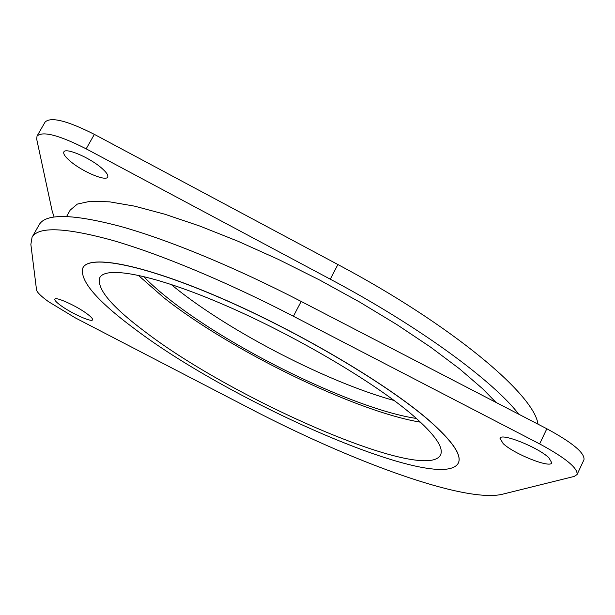 <?xml version="1.0" encoding="UTF-8"?>
<svg xmlns="http://www.w3.org/2000/svg" width="615" height="615" viewBox="0 0 615 615"><rect width="100%" height="100%" fill="white"/><g stroke="black" fill="none" stroke-linecap="round" stroke-linejoin="round"><path stroke-width="0.92" d="M429.124 420.583C387.857 384.583 299.713 332.254 221.615 298.444C143.387 264.504 89.529 254.395 82.925 267.779C79.189 280.063 96.294 300.32 134.231 328.548C232.593 403.463 440.878 494.329 458.275 463.172C462.157 455.354 452.44 441.163 429.124 420.583M458.29 463.126L458.313 463.087C462.203 455.269 452.486 441.07 429.17 420.491C387.904 384.49 299.759 332.161 221.669 298.352C143.433 264.412 89.582 254.303 82.971 267.694L82.948 267.74M503.139 443.576C513.948 453.97 550.317 468.507 551.801 462.872L548.949 457.868C538.417 447.366 501.017 432.514 499.98 438.272L503.139 443.576M60.777 305.532C71.386 313.366 91.789 322.575 92.542 319.831C92.942 318.824 91.051 316.771 86.861 313.673C76.322 305.793 55.442 296.368 54.827 299.174C54.443 300.235 56.426 302.357 60.777 305.532M48.585 301.727L75.499 317.978L250.128 408.614C352.164 461.811 464.456 503.078 502.109 494.314L574.233 476.417L577.078 474.519C577.885 468.061 565.408 457.852 539.647 443.907L293.424 316.264C227.204 281.97 160.384 254.203 112.845 240.442C65.19 227.381 38.261 226.32 32.065 237.259L30.865 244.424L36.531 289.903C37.038 292.34 41.051 296.284 48.585 301.727M420.545 422.198C354.878 411.289 230.625 350.496 164.005 297.845L138.129 275.174M145.463 332.046C234.669 400.403 425.511 483.475 440.501 455.008C444.061 447.774 434.943 434.636 413.142 415.594C375.135 382.791 295.561 335.736 225.221 305.317C154.749 274.782 105.842 265.472 99.807 277.649C96.363 288.558 111.576 306.693 145.463 332.046M496.036 402.425L482.529 388.665L459.513 368.808L430.754 347.244L397.044 324.689L359.491 301.957L319.439 279.917L278.426 259.422L238.013 241.249L199.721 226.028L164.874 214.243L134.577 206.148L109.608 201.843L90.459 201.228L77.344 204.088L70.202 210.099L66.628 216.442M171.024 284.361L175.575 288.058C230.625 332.223 328.21 382.492 394.161 400.519M143.518 276.396C150.452 283.6 159.085 291.264 169.433 299.397C233.508 350.227 354.778 409.259 416.455 418.477M70.579 161.499C82.625 171.777 105.965 181.633 107.679 177.089C108.486 175.26 106.372 172.177 101.321 167.834C89.39 157.448 65.413 147.316 63.868 151.936C63.061 153.865 65.298 157.048 70.579 161.499M518.776 414.21C492.93 380.654 419.023 326.35 330.278 279.179L86.169 148.838C59.002 135.085 42.62 130.826 37.031 136.076L36.708 139.205L52.167 211.045L54.089 216.972M537.987 424.166C534.312 394.515 451.71 324.935 337.881 264.519L94.364 134.37C67.258 120.655 50.837 116.55 45.11 122.039L37.031 136.076M577.078 474.519L583.981 459.72C584.911 453.017 572.527 442.692 546.835 428.755L301.158 301.427C235.084 267.218 168.279 239.765 120.609 226.443C72.816 213.843 45.679 213.259 39.191 224.698L32.065 237.259M86.169 148.838L94.364 134.37M330.278 279.179L337.881 264.519M539.647 443.907L546.835 428.755M293.424 316.264L301.158 301.427"/></g></svg>
